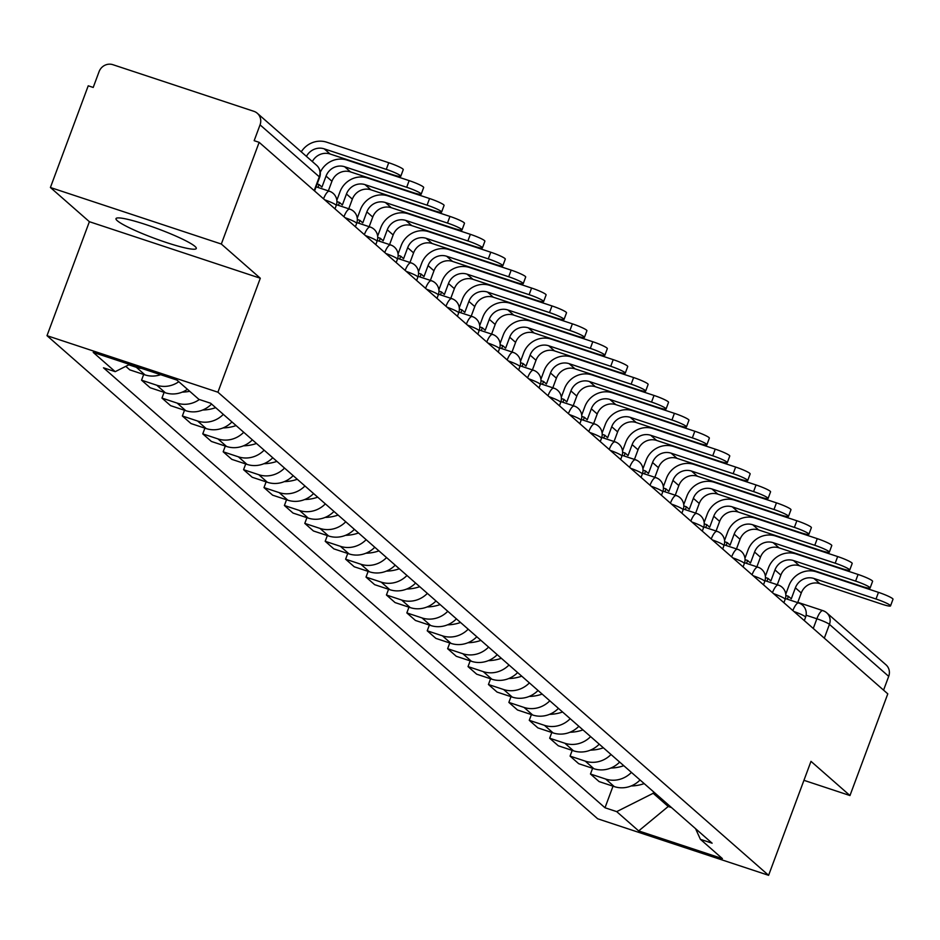 <?xml version="1.0" encoding="UTF-8"?>
<svg xmlns="http://www.w3.org/2000/svg" width="940" height="940" viewBox="0 0 940 940"><rect width="100%" height="100%" fill="white"/><g stroke="black" fill="none" stroke-linecap="round" stroke-linejoin="round"><path stroke-width="1.41" d="M195.003 246.409A42.829 5.064 -159.6 0 0 151.869 226.634A42.829 5.064 -159.6 0 0 115.996 218.632A42.829 5.064 -159.6 0 0 117.265 220.7A42.829 5.064 -159.6 0 0 160.399 240.487A42.829 5.064 -159.6 0 0 196.284 248.489A42.829 5.064 -159.6 0 0 195.003 246.409M221.323 244.036L50.407 187.507L89.382 221.699L47 335.674L597.687 818.787L768.603 875.316L217.916 392.203L260.298 278.228L221.323 244.036L259.146 142.328L887.795 693.849L849.971 795.545L810.997 761.353L768.603 875.316M50.407 187.507L88.231 85.799L93.213 87.444L99.1 71.605A10.986 10.422 -48.7 0 1 112.871 64.684L253.882 111.32A10.986 10.422 -48.7 0 1 257.325 113.294L316.58 165.275A10.986 10.422 131.3 0 1 319.306 176.826L260.051 124.844A10.986 10.422 -48.7 0 0 257.325 113.294M797.802 602.329L822.935 610.648A10.986 3.231 108.3 0 1 823.287 610.847A10.986 10.422 131.3 0 1 826.73 612.821L885.985 664.803A10.986 10.422 131.3 0 1 888.7 676.354L829.444 624.371A10.986 1.293 -159.6 0 0 816.872 618.779L806.109 615.218M883.577 690.136L888.7 676.354M803.935 780.318L849.971 795.545M260.051 124.844L254.164 140.683L259.146 142.328M141.623 368.398A25.262 23.958 131.3 0 1 136.347 367.305L128.815 364.814M125.784 366.341L129.779 369.855L144.983 374.884A25.262 23.958 -48.7 0 0 160.611 374.684M178.8 381.722A25.262 23.958 131.3 0 1 156.745 385.212L141.552 380.183L150.189 387.75L165.381 392.779A25.262 23.958 -48.7 0 0 187.436 389.289M143.679 374.449L141.552 380.183M199.362 399.512A25.262 23.958 131.3 0 1 177.155 403.107L161.962 398.078L170.587 405.657L185.791 410.686A25.262 23.958 -48.7 0 0 211.547 404.047M164.089 392.356L161.962 398.078M223.321 414.376A25.262 23.958 131.3 0 1 197.564 421.014L182.36 415.985L190.996 423.552L206.201 428.581A25.262 23.958 -48.7 0 0 231.957 421.943M184.499 410.251L182.36 415.985M243.73 432.271A25.262 23.958 131.3 0 1 217.963 438.91L202.77 433.88L211.406 441.459L226.599 446.488A25.262 23.958 -48.7 0 0 252.355 439.849M204.897 428.158L202.77 433.88M264.128 450.178A25.262 23.958 131.3 0 1 238.372 456.816L223.18 451.788L231.804 459.355L247.008 464.384A25.262 23.958 -48.7 0 0 272.764 457.757M225.306 446.054L223.18 451.788M284.538 468.073A25.262 23.958 131.3 0 1 258.782 474.712L243.578 469.683L252.214 477.262L267.407 482.291A25.262 23.958 -48.7 0 0 293.174 475.652M245.716 463.961L243.578 469.683M304.936 485.98A25.262 23.958 131.3 0 1 279.18 492.619L263.987 487.59L272.624 495.169L287.816 500.186A25.262 23.958 -48.7 0 0 313.572 493.559M266.114 481.856L263.987 487.59M325.346 503.887A25.262 23.958 131.3 0 1 299.59 510.514L284.397 505.497L293.022 513.064L308.226 518.093A25.262 23.958 -48.7 0 0 333.982 511.454M286.524 499.763L284.397 505.497M345.755 521.782A25.262 23.958 131.3 0 1 319.999 528.421L304.795 523.392L313.431 530.971L328.624 535.988A25.262 23.958 -48.7 0 0 354.392 529.361M306.934 517.658L304.795 523.392M366.154 539.689A25.262 23.958 131.3 0 1 340.397 546.316L325.205 541.299L333.841 548.866L349.034 553.895A25.262 23.958 -48.7 0 0 374.79 547.256M327.332 535.565L325.205 541.299M386.563 557.585A25.262 23.958 131.3 0 1 360.807 564.223L345.615 559.194L354.239 566.773L369.444 571.802A25.262 23.958 -48.7 0 0 395.2 565.163M347.741 553.472L345.615 559.194M406.973 575.491A25.262 23.958 131.3 0 1 381.217 582.13L366.012 577.101L374.649 584.668L389.841 589.697A25.262 23.958 -48.7 0 0 415.598 583.059M368.151 571.367L366.012 577.101M427.371 593.387A25.262 23.958 131.3 0 1 401.615 600.026L386.422 594.996L395.059 602.575L410.251 607.604A25.262 23.958 -48.7 0 0 436.007 600.966M388.549 589.274L386.422 594.996M447.781 611.294A25.262 23.958 131.3 0 1 422.025 617.933L406.832 612.904L415.457 620.471L430.661 625.5A25.262 23.958 -48.7 0 0 456.417 618.861M408.959 607.17L406.832 612.904M468.19 629.189A25.262 23.958 131.3 0 1 442.435 635.828L427.23 630.799L435.866 638.377L451.059 643.407A25.262 23.958 -48.7 0 0 476.815 636.768M429.369 625.077L427.23 630.799M488.589 647.096A25.262 23.958 131.3 0 1 462.832 653.735L447.64 648.706L456.276 656.284L471.469 661.302A25.262 23.958 -48.7 0 0 497.225 654.675M449.767 642.972L447.64 648.706M508.998 665.003A25.262 23.958 131.3 0 1 483.242 671.63L468.038 666.601L476.674 674.18L491.879 679.209A25.262 23.958 -48.7 0 0 517.635 672.57M470.176 660.879L468.038 666.601M529.408 682.898A25.262 23.958 131.3 0 1 503.652 689.537L488.447 684.508L497.084 692.087L512.277 697.104A25.262 23.958 -48.7 0 0 538.033 690.477M490.574 678.774L488.447 684.508M549.806 700.805A25.262 23.958 131.3 0 1 524.05 707.432L508.857 702.415L517.494 709.982L532.686 715.011A25.262 23.958 -48.7 0 0 558.442 708.372M510.984 696.681L508.857 702.415M570.216 718.701A25.262 23.958 131.3 0 1 544.46 725.339L529.255 720.31L537.891 727.889L553.096 732.918A25.262 23.958 -48.7 0 0 578.852 726.279M531.394 714.588L529.255 720.31M590.626 736.607A25.262 23.958 131.3 0 1 564.87 743.246L549.665 738.217L558.301 745.784L573.494 750.813A25.262 23.958 -48.7 0 0 599.25 744.175M551.792 732.483L549.665 738.217M611.024 754.503A25.262 23.958 131.3 0 1 585.268 761.141L570.075 756.113L578.699 763.691L593.904 768.72A25.262 23.958 -48.7 0 0 619.66 762.082M572.202 750.39L570.075 756.113M631.433 772.41A25.262 23.958 131.3 0 1 605.677 779.048L590.473 774.019L599.109 781.587L614.314 786.616A25.262 23.958 -48.7 0 0 640.07 779.977M592.611 768.286L590.473 774.019M129.591 364.426L115.197 371.664L93.213 352.382L176.932 380.077L198.904 399.359L210.619 403.225L712.12 843.204L700.418 839.326L722.39 858.608L638.671 830.913L616.699 811.631L653.183 793.289L668.223 806.485L671.513 807.566M115.197 371.664L103.482 367.798L604.996 807.766L616.699 811.631M47 335.674L217.916 392.203M89.382 221.699L260.298 278.228M668.728 805.134L668.223 806.485L638.671 830.913M653.688 791.927L653.183 793.289M613.009 786.193L604.996 807.766M695.553 828.657L700.418 839.326M312.339 161.551A14.829 14.065 131.3 0 1 330.116 154.007L392.156 174.535A12.361 1.457 -159.6 0 0 400.793 176.25A12.361 1.457 -159.6 0 0 386.27 169.364L388.737 162.726A12.361 1.457 20.4 0 1 403.26 169.611L400.793 176.25M306.452 156.381A14.829 14.065 131.3 0 1 324.23 148.849L386.27 169.364M388.737 162.726L326.697 142.198A21.961 20.833 -48.7 0 0 301.258 151.834M328.365 190.879L331.938 181.255A14.829 14.065 131.3 0 1 350.526 171.914L412.566 192.43A12.361 1.457 -159.6 0 0 421.202 194.157A12.361 1.457 -159.6 0 0 406.679 187.272L409.147 180.621A12.361 1.457 20.4 0 1 423.67 187.507L421.202 194.157M318.014 187.459L319.083 184.557L321.962 187.084L326.051 176.097A14.829 14.065 131.3 0 1 344.639 166.744L406.679 187.272M319.083 184.557L317.191 183.934M409.147 180.621L347.107 160.106A21.961 20.833 -48.7 0 0 320.258 172.314M348.764 208.786L352.347 199.162A14.829 14.065 131.3 0 1 370.924 189.809L432.964 210.337A12.361 1.457 -159.6 0 0 441.6 212.052A12.361 1.457 -159.6 0 0 427.077 205.167L429.556 198.528A12.361 1.457 20.4 0 1 444.079 205.413L441.6 212.052M182.29 392.109A13.865 13.148 -48.7 0 0 183.406 392.086L184.17 392.027A41.736 39.586 -48.7 0 0 189.716 391.298M338.412 205.367L339.493 202.464L342.372 204.991L346.461 193.993A14.829 14.065 131.3 0 1 365.049 184.651L427.077 205.167M429.556 198.528L367.517 178.001A21.961 20.833 -48.7 0 0 339.974 191.854L336.849 200.291M339.493 202.464L336.931 201.618M369.173 226.681L372.745 217.07A14.829 14.065 131.3 0 1 391.334 207.716L453.374 228.232A12.361 1.457 -159.6 0 0 462.01 229.959A12.361 1.457 -159.6 0 0 447.487 223.074L449.954 216.423A12.361 1.457 20.4 0 1 464.478 223.321L462.01 229.959M202.688 410.005A13.865 13.148 -48.7 0 0 203.816 409.981L204.579 409.934A41.736 39.586 -48.7 0 0 215.671 407.666M358.822 223.262L359.903 220.359L362.781 222.886L366.859 211.9A14.829 14.065 131.3 0 1 385.447 202.547L447.487 223.074M449.954 216.423L387.914 195.908A21.961 20.833 -48.7 0 0 360.384 209.761L357.247 218.186M359.903 220.359L357.329 219.513M389.571 244.588L393.155 234.965A14.829 14.065 131.3 0 1 411.744 225.612L473.784 246.139A12.361 1.457 -159.6 0 0 482.42 247.866A12.361 1.457 -159.6 0 0 467.897 240.969L470.364 234.33A12.361 1.457 20.4 0 1 484.887 241.216L482.42 247.866M223.097 427.912A13.865 13.148 -48.7 0 0 224.214 427.888L224.989 427.829A41.736 39.586 -48.7 0 0 236.081 425.573M379.231 241.169L380.301 238.267L383.179 240.793L387.268 229.807A14.829 14.065 131.3 0 1 405.857 220.454L467.897 240.969M470.364 234.33L408.324 213.803A21.961 20.833 -48.7 0 0 380.794 227.656L377.657 236.093M380.301 238.267L377.739 237.421M409.981 262.495L413.565 252.872A14.829 14.065 131.3 0 1 432.142 243.519L494.182 264.034A12.361 1.457 -159.6 0 0 502.818 265.762A12.361 1.457 -159.6 0 0 488.295 258.876L490.774 252.226A12.361 1.457 20.4 0 1 505.297 259.123L502.818 265.762M243.495 445.807A13.865 13.148 -48.7 0 0 244.623 445.783L245.387 445.736A41.736 39.586 -48.7 0 0 256.491 443.469M399.629 259.064L400.71 256.162L403.589 258.688L407.678 247.702A14.829 14.065 131.3 0 1 426.255 238.349L488.295 258.876M490.774 252.226L428.734 231.71A21.961 20.833 -48.7 0 0 401.192 245.563L398.055 254M400.71 256.162L398.149 255.316M430.391 280.39L433.963 270.767A14.829 14.065 131.3 0 1 452.551 261.426L514.591 281.941A12.361 1.457 -159.6 0 0 523.228 283.668A12.361 1.457 -159.6 0 0 508.704 276.771L511.172 270.132A12.361 1.457 20.4 0 1 525.695 277.018L523.228 283.668M263.905 463.714A13.865 13.148 -48.7 0 0 265.033 463.69L265.797 463.643A41.736 39.586 -48.7 0 0 276.889 461.376M420.039 276.971L421.12 274.069L423.999 276.595L428.076 265.609A14.829 14.065 131.3 0 1 446.664 256.256L508.704 276.771M511.172 270.132L449.132 249.617A21.961 20.833 -48.7 0 0 421.602 263.459L418.464 271.895M421.12 274.069L418.547 273.223M450.789 298.297L454.373 288.674A14.829 14.065 131.3 0 1 472.961 279.321L535.001 299.837A12.361 1.457 -159.6 0 0 543.637 301.564A12.361 1.457 -159.6 0 0 529.114 294.678L531.582 288.039A12.361 1.457 20.4 0 1 546.105 294.925L543.637 301.564M284.315 481.609A13.865 13.148 -48.7 0 0 285.431 481.586L286.207 481.538A41.736 39.586 -48.7 0 0 297.299 479.271M440.449 294.866L441.518 291.976L444.397 294.49L448.486 283.504A14.829 14.065 131.3 0 1 467.074 274.163L529.114 294.678M531.582 288.039L469.542 267.512A21.961 20.833 -48.7 0 0 442.012 281.365L438.874 289.802M441.518 291.976L438.957 291.118M471.199 316.193L474.782 306.569A14.829 14.065 131.3 0 1 493.359 297.228L555.399 317.744A12.361 1.457 -159.6 0 0 564.035 319.471A12.361 1.457 -159.6 0 0 549.512 312.585L551.991 305.935A12.361 1.457 20.4 0 1 566.514 312.82L564.035 319.471M304.713 499.516A13.865 13.148 -48.7 0 0 305.841 499.493L306.605 499.446A41.736 39.586 -48.7 0 0 317.708 497.178M460.847 312.773L461.928 309.871L464.806 312.397L468.896 301.411A14.829 14.065 131.3 0 1 487.472 292.058L549.512 312.585M551.991 305.935L489.952 285.419A21.961 20.833 -48.7 0 0 462.41 299.261L459.272 307.697M461.928 309.871L459.366 309.025M491.608 334.099L495.18 324.476A14.829 14.065 131.3 0 1 513.769 315.123L575.809 335.651A12.361 1.457 -159.6 0 0 584.445 337.366A12.361 1.457 -159.6 0 0 569.922 330.481L572.389 323.842A12.361 1.457 20.4 0 1 586.913 330.727L584.445 337.366M325.123 517.411A13.865 13.148 -48.7 0 0 326.251 517.388L327.014 517.341A41.736 39.586 -48.7 0 0 338.106 515.073M481.257 330.669L482.338 327.778L485.216 330.304L489.294 319.306A14.829 14.065 131.3 0 1 507.882 309.965L569.922 330.481M572.389 323.842L510.349 303.315A21.961 20.833 -48.7 0 0 482.819 317.168L479.682 325.604M482.338 327.778L479.764 326.92M512.006 351.995L515.59 342.372A14.829 14.065 131.3 0 1 534.178 333.03L596.207 353.546A12.361 1.457 -159.6 0 0 604.855 355.273A12.361 1.457 -159.6 0 0 590.332 348.387L592.799 341.737A12.361 1.457 20.4 0 1 607.322 348.623L604.855 355.273M345.532 535.318A13.865 13.148 -48.7 0 0 346.649 535.295L347.424 535.248A41.736 39.586 -48.7 0 0 358.516 532.98M501.666 348.576L502.736 345.673L505.614 348.2L509.703 337.213A14.829 14.065 131.3 0 1 528.292 327.86L590.332 348.387M592.799 341.737L530.759 321.221A21.961 20.833 -48.7 0 0 503.229 335.075L500.092 343.5M502.736 345.673L500.174 344.827M532.416 369.902L536 360.279A14.829 14.065 131.3 0 1 554.577 350.926L616.616 371.453A12.361 1.457 -159.6 0 0 625.253 373.168A12.361 1.457 -159.6 0 0 610.73 366.283L613.197 359.644A12.361 1.457 20.4 0 1 627.732 366.529L625.253 373.168M365.93 553.225A13.865 13.148 -48.7 0 0 367.058 553.19L367.822 553.143A41.736 39.586 -48.7 0 0 378.926 550.887M522.064 366.471L523.145 363.58L526.024 366.106L530.113 355.109A14.829 14.065 131.3 0 1 548.69 345.767L610.73 366.283M613.197 359.644L551.169 339.117A21.961 20.833 -48.7 0 0 523.627 352.97L520.49 361.406M523.145 363.58L520.584 362.734M552.826 387.797L556.398 378.174A14.829 14.065 131.3 0 1 574.986 368.832L637.026 389.348A12.361 1.457 -159.6 0 0 645.663 391.075A12.361 1.457 -159.6 0 0 631.139 384.19L633.607 377.539A12.361 1.457 20.4 0 1 648.13 384.437L645.663 391.075M386.34 571.12A13.865 13.148 -48.7 0 0 387.468 571.097L388.232 571.05A41.736 39.586 -48.7 0 0 399.324 568.782M542.474 384.378L543.555 381.476L546.422 384.002L550.511 373.015A14.829 14.065 131.3 0 1 569.1 363.663L631.139 384.19M633.607 377.539L571.567 357.024A21.961 20.833 -48.7 0 0 544.037 370.877L540.899 379.302M543.555 381.476L540.982 380.63M573.224 405.704L576.808 396.081A14.829 14.065 131.3 0 1 595.396 386.728L657.424 407.255A12.361 1.457 -159.6 0 0 666.072 408.982A12.361 1.457 -159.6 0 0 651.538 402.085L654.017 395.446A12.361 1.457 20.4 0 1 668.54 402.332L666.072 408.982M406.75 589.028A13.865 13.148 -48.7 0 0 407.866 589.004L408.642 588.945A41.736 39.586 -48.7 0 0 419.734 586.689M562.872 402.285L563.953 399.382L566.832 401.909L570.921 390.923A14.829 14.065 131.3 0 1 589.509 381.57L651.538 402.085M654.017 395.446L591.977 374.919A21.961 20.833 -48.7 0 0 564.447 388.772L561.309 397.209M563.953 399.382L561.391 398.537M593.634 423.599L597.217 413.988A14.829 14.065 131.3 0 1 615.794 404.635L677.834 425.15A12.361 1.457 -159.6 0 0 686.47 426.878A12.361 1.457 -159.6 0 0 671.947 419.992L674.415 413.341A12.361 1.457 20.4 0 1 688.938 420.239L686.47 426.878M427.148 606.923A13.865 13.148 -48.7 0 0 428.276 606.899L429.039 606.852A41.736 39.586 -48.7 0 0 440.143 604.584M583.282 420.18L584.363 417.278L587.241 419.804L591.331 408.818A14.829 14.065 131.3 0 1 609.907 399.465L671.947 419.992M674.415 413.341L612.386 392.826A21.961 20.833 -48.7 0 0 584.845 406.679L581.707 415.116M584.363 417.278L581.801 416.432M614.043 441.506L617.615 431.883A14.829 14.065 131.3 0 1 636.204 422.53L698.244 443.057A12.361 1.457 -159.6 0 0 706.88 444.785A12.361 1.457 -159.6 0 0 692.357 437.887L694.825 431.248A12.361 1.457 20.4 0 1 709.348 438.134L706.88 444.785M447.558 624.83A13.865 13.148 -48.7 0 0 448.686 624.806L449.449 624.759A41.736 39.586 -48.7 0 0 460.541 622.491M603.692 438.087L604.773 435.185L607.639 437.711L611.729 426.725A14.829 14.065 131.3 0 1 630.317 417.372L692.357 437.887M694.825 431.248L632.784 410.733A21.961 20.833 -48.7 0 0 605.254 424.575L602.117 433.011M604.773 435.185L602.199 434.339M634.441 459.413L638.025 449.79A14.829 14.065 131.3 0 1 656.614 440.437L718.642 460.953A12.361 1.457 -159.6 0 0 727.278 462.68A12.361 1.457 -159.6 0 0 712.755 455.794L715.234 449.144A12.361 1.457 20.4 0 1 729.757 456.041L727.278 462.68M467.967 642.725A13.865 13.148 -48.7 0 0 469.084 642.702L469.847 642.655A41.736 39.586 -48.7 0 0 480.951 640.387M624.09 455.982L625.17 453.08L628.049 455.606L632.138 444.62A14.829 14.065 131.3 0 1 650.727 435.279L712.755 455.794M715.234 449.144L653.194 428.628A21.961 20.833 -48.7 0 0 625.664 442.481L622.527 450.918M625.17 453.08L622.609 452.234M654.851 477.309L658.435 467.685A14.829 14.065 131.3 0 1 677.011 458.344L739.052 478.86A12.361 1.457 -159.6 0 0 747.688 480.587A12.361 1.457 -159.6 0 0 733.165 473.69L735.632 467.051A12.361 1.457 20.4 0 1 750.155 473.936L747.688 480.587M488.365 660.632A13.865 13.148 -48.7 0 0 489.493 660.609L490.257 660.561A41.736 39.586 -48.7 0 0 501.349 658.294M644.499 473.889L645.58 470.987L648.459 473.513L652.548 462.527A14.829 14.065 131.3 0 1 671.125 453.174L733.165 473.69M735.632 467.051L673.604 446.535A21.961 20.833 -48.7 0 0 646.062 460.377L642.925 468.813M645.58 470.987L643.019 470.141M675.261 495.216L678.833 485.592A14.829 14.065 131.3 0 1 697.421 476.239L759.461 496.767A12.361 1.457 -159.6 0 0 768.098 498.482A12.361 1.457 -159.6 0 0 753.575 491.596L756.042 484.958A12.361 1.457 20.4 0 1 770.565 491.843L768.098 498.482M508.775 678.527A13.865 13.148 -48.7 0 0 509.903 678.504L510.667 678.457A41.736 39.586 -48.7 0 0 521.759 676.189M664.909 491.785L665.99 488.894L668.857 491.409L672.946 480.422A14.829 14.065 131.3 0 1 691.534 471.081L753.575 491.596M756.042 484.958L694.002 464.43A21.961 20.833 -48.7 0 0 666.472 478.284L663.334 486.72M665.99 488.894L663.417 488.036M695.659 513.111L699.243 503.488A14.829 14.065 131.3 0 1 717.831 494.146L779.859 514.662A12.361 1.457 -159.6 0 0 788.495 516.389A12.361 1.457 -159.6 0 0 773.973 509.504L776.452 502.853A12.361 1.457 20.4 0 1 790.975 509.738L788.495 516.389M529.185 696.434A13.865 13.148 -48.7 0 0 530.301 696.411L531.065 696.364A41.736 39.586 -48.7 0 0 542.168 694.096M685.307 509.691L686.388 506.789L689.267 509.315L693.356 498.329A14.829 14.065 131.3 0 1 711.944 488.976L773.973 509.504M776.452 502.853L714.412 482.338A21.961 20.833 -48.7 0 0 686.882 496.179L683.744 504.615M686.388 506.789L683.827 505.943M716.068 531.018L719.641 521.394A14.829 14.065 131.3 0 1 738.229 512.042L800.269 532.569A12.361 1.457 -159.6 0 0 808.905 534.284A12.361 1.457 -159.6 0 0 794.382 527.399L796.85 520.76A12.361 1.457 20.4 0 1 811.373 527.645L808.905 534.284M549.583 714.33A13.865 13.148 -48.7 0 0 550.711 714.306L551.475 714.259A41.736 39.586 -48.7 0 0 562.567 712.003M705.717 527.587L706.798 524.696L709.677 527.222L713.766 516.225A14.829 14.065 131.3 0 1 732.342 506.883L794.382 527.399M796.85 520.76L734.822 500.233A21.961 20.833 -48.7 0 0 707.28 514.086L704.142 522.523M706.798 524.696L704.225 523.839M736.478 548.913L740.05 539.29A14.829 14.065 131.3 0 1 758.639 529.948L820.679 550.464A12.361 1.457 -159.6 0 0 829.315 552.191A12.361 1.457 -159.6 0 0 814.792 545.306L817.26 538.655A12.361 1.457 20.4 0 1 831.783 545.541L829.315 552.191M569.993 732.236A13.865 13.148 -48.7 0 0 571.12 732.213L571.884 732.166A41.736 39.586 -48.7 0 0 582.976 729.898M726.127 545.494L727.196 542.591L730.075 545.118L734.164 534.131A14.829 14.065 131.3 0 1 752.752 524.779L814.792 545.306M817.26 538.655L755.22 518.14A21.961 20.833 -48.7 0 0 727.689 531.993L724.552 540.418M727.196 542.591L724.634 541.745M756.876 566.82L760.46 557.197A14.829 14.065 131.3 0 1 779.048 547.844L841.077 568.371A12.361 1.457 -159.6 0 0 849.713 570.087A12.361 1.457 -159.6 0 0 835.19 563.201L837.669 556.562A12.361 1.457 20.4 0 1 852.192 563.448L849.713 570.087M590.402 750.144A13.865 13.148 -48.7 0 0 591.519 750.12L592.282 750.061A41.736 39.586 -48.7 0 0 603.386 747.805M746.525 563.401L747.606 560.499L750.484 563.025L754.573 552.038A14.829 14.065 131.3 0 1 773.162 542.686L835.19 563.201M837.669 556.562L775.629 536.035A21.961 20.833 -48.7 0 0 748.099 549.888L744.962 558.325M747.606 560.499L745.044 559.653M777.286 584.715L780.858 575.104A14.829 14.065 131.3 0 1 799.447 565.751L861.486 586.266A12.361 1.457 -159.6 0 0 870.123 587.994A12.361 1.457 -159.6 0 0 855.6 581.108L858.067 574.457A12.361 1.457 20.4 0 1 872.59 581.355L870.123 587.994M610.8 768.039A13.865 13.148 -48.7 0 0 611.928 768.015L612.692 767.968A41.736 39.586 -48.7 0 0 623.784 765.701M766.934 581.296L768.015 578.394L770.894 580.92L774.971 569.934A14.829 14.065 131.3 0 1 793.56 560.581L855.6 581.108M858.067 574.457L796.039 553.942A21.961 20.833 -48.7 0 0 768.497 567.795L765.36 576.22M768.015 578.394L765.442 577.548M797.696 602.622L801.268 592.999A14.829 14.065 131.3 0 1 819.856 583.646L881.896 604.173A12.361 1.457 -159.6 0 0 890.533 605.9A12.361 1.457 -159.6 0 0 876.01 599.003L878.477 592.365A12.361 1.457 20.4 0 1 893 599.25L890.533 605.9M631.21 785.946A13.865 13.148 -48.7 0 0 632.338 785.922L633.102 785.875A41.736 39.586 -48.7 0 0 644.194 783.607M787.344 599.203L788.413 596.301L791.292 598.827L795.381 587.841A14.829 14.065 131.3 0 1 813.97 578.488L876.01 599.003M878.477 592.365L816.437 571.849A21.961 20.833 -48.7 0 0 788.907 585.691L785.769 594.127M788.413 596.301L785.852 595.455M804.311 620.6L805.568 617.216A10.986 1.293 -159.6 0 0 805.239 616.687A10.986 1.293 -159.6 0 0 793.995 611.552M783.901 602.705L785.159 599.321A10.986 1.293 -159.6 0 0 784.841 598.792A10.986 1.293 -159.6 0 0 773.585 593.645M763.503 584.798L764.761 581.413A10.986 1.293 -159.6 0 0 764.432 580.885A10.986 1.293 -159.6 0 0 753.175 575.75M743.093 566.902L744.351 563.518A10.986 1.293 -159.6 0 0 744.022 562.978A10.986 1.293 -159.6 0 0 732.777 557.843M722.684 548.995L723.953 545.611A10.986 1.293 -159.6 0 0 723.624 545.082A10.986 1.293 -159.6 0 0 712.367 539.936M702.286 531.1L703.543 527.716A10.986 1.293 -159.6 0 0 703.214 527.176A10.986 1.293 -159.6 0 0 691.957 522.041M681.876 513.193L683.133 509.809A10.986 1.293 -159.6 0 0 682.804 509.28A10.986 1.293 -159.6 0 0 671.559 504.134M661.466 495.286L662.735 491.902A10.986 1.293 -159.6 0 0 662.406 491.373A10.986 1.293 -159.6 0 0 651.15 486.238M641.068 477.391L642.326 474.007A10.986 1.293 -159.6 0 0 641.996 473.478A10.986 1.293 -159.6 0 0 630.74 468.332M620.659 459.484L621.916 456.1A10.986 1.293 -159.6 0 0 621.587 455.571A10.986 1.293 -159.6 0 0 610.342 450.436M600.249 441.589L601.518 438.204A10.986 1.293 -159.6 0 0 601.189 437.676A10.986 1.293 -159.6 0 0 589.932 432.529M579.851 423.681L581.108 420.298A10.986 1.293 -159.6 0 0 580.779 419.769A10.986 1.293 -159.6 0 0 569.523 414.634M559.441 405.786L560.698 402.402A10.986 1.293 -159.6 0 0 560.369 401.862A10.986 1.293 -159.6 0 0 549.125 396.727M539.043 387.879L540.3 384.495A10.986 1.293 -159.6 0 0 539.971 383.966A10.986 1.293 -159.6 0 0 528.715 378.82M518.633 369.984L519.89 366.6A10.986 1.293 -159.6 0 0 519.562 366.06A10.986 1.293 -159.6 0 0 508.305 360.925M498.224 352.077L499.481 348.693A10.986 1.293 -159.6 0 0 499.152 348.164A10.986 1.293 -159.6 0 0 487.907 343.018M477.826 334.182L479.083 330.798A10.986 1.293 -159.6 0 0 478.754 330.257A10.986 1.293 -159.6 0 0 467.497 325.123M457.416 316.275L458.673 312.891A10.986 1.293 -159.6 0 0 458.344 312.362A10.986 1.293 -159.6 0 0 447.088 307.215M437.006 298.368L438.263 294.984A10.986 1.293 -159.6 0 0 437.934 294.455A10.986 1.293 -159.6 0 0 426.69 289.32M416.608 280.473L417.865 277.089A10.986 1.293 -159.6 0 0 417.536 276.56A10.986 1.293 -159.6 0 0 406.28 271.413M396.198 262.566L397.456 259.182A10.986 1.293 -159.6 0 0 397.127 258.653A10.986 1.293 -159.6 0 0 385.87 253.518M375.788 244.67L377.046 241.286A10.986 1.293 -159.6 0 0 376.728 240.758A10.986 1.293 -159.6 0 0 365.472 235.611M355.39 226.763L356.648 223.379A10.986 1.293 -159.6 0 0 356.319 222.851A10.986 1.293 -159.6 0 0 345.062 217.716M334.981 208.868L336.238 205.484A10.986 1.293 -159.6 0 0 335.909 204.944A10.986 1.293 -159.6 0 0 324.653 199.809M813.264 628.461L816.872 618.779A10.986 3.231 108.3 0 1 822.935 610.648A10.986 10.986 0 0 1 826.73 612.821A10.986 10.422 131.3 0 1 829.444 624.371L824.321 638.154M593.904 768.72L585.268 761.141M573.494 750.813L564.87 743.246M553.096 732.918L544.46 725.339M532.686 715.011L524.05 707.432M512.277 697.104L503.652 689.537M491.879 679.209L483.242 671.63M471.469 661.302L462.832 653.735M451.059 643.407L442.435 635.828M430.661 625.5L422.025 617.933M410.251 607.604L401.615 600.026M389.841 589.697L381.217 582.13M369.444 571.802L360.807 564.223M349.034 553.895L340.397 546.316M328.624 535.988L319.999 528.421M308.226 518.093L299.59 510.514M287.816 500.186L279.18 492.619M267.407 482.291L258.782 474.712M247.008 464.384L238.372 456.816M226.599 446.488L217.963 438.91M206.201 428.581L197.564 421.014M185.791 410.686L177.155 403.107M165.381 392.779L156.745 385.212M144.983 374.884L136.347 367.305M614.314 786.616L605.677 779.048M323.536 198.822A10.986 3.231 -71.7 0 1 329.399 191.22A10.986 3.231 -71.7 0 1 329.752 191.431M343.934 216.729A10.986 3.231 -71.7 0 1 349.798 209.126A10.986 3.231 -71.7 0 1 350.15 209.326M364.344 234.624A10.986 3.231 -71.7 0 1 370.207 227.034A10.986 3.231 -71.7 0 1 370.56 227.233M384.754 252.531A10.986 3.231 -71.7 0 1 390.617 244.929A10.986 3.231 -71.7 0 1 390.97 245.14M405.152 270.426A10.986 3.231 -71.7 0 1 411.015 262.836A10.986 3.231 -71.7 0 1 411.368 263.036M425.562 288.333A10.986 3.231 -71.7 0 1 431.425 280.731A10.986 3.231 -71.7 0 1 431.777 280.942M445.971 306.228A10.986 3.231 -71.7 0 1 451.823 298.638A10.986 3.231 -71.7 0 1 452.175 298.838M466.369 324.136A10.986 3.231 -71.7 0 1 472.233 316.533A10.986 3.231 -71.7 0 1 472.585 316.745M486.779 342.031A10.986 3.231 -71.7 0 1 492.642 334.44A10.986 3.231 -71.7 0 1 492.995 334.64M507.189 359.938A10.986 3.231 -71.7 0 1 513.04 352.336A10.986 3.231 -71.7 0 1 513.393 352.547M527.587 377.845A10.986 3.231 -71.7 0 1 533.45 370.243A10.986 3.231 -71.7 0 1 533.803 370.442M547.996 395.74A10.986 3.231 -71.7 0 1 553.86 388.149A10.986 3.231 -71.7 0 1 554.212 388.349M568.406 413.647A10.986 3.231 -71.7 0 1 574.258 406.045A10.986 3.231 -71.7 0 1 574.61 406.256M588.804 431.542A10.986 3.231 -71.7 0 1 594.668 423.952A10.986 3.231 -71.7 0 1 595.02 424.152M609.214 449.449A10.986 3.231 -71.7 0 1 615.077 441.847A10.986 3.231 -71.7 0 1 615.43 442.059M629.624 467.345A10.986 3.231 -71.7 0 1 635.475 459.754A10.986 3.231 -71.7 0 1 635.828 459.954M650.022 485.252A10.986 3.231 -71.7 0 1 655.885 477.649A10.986 3.231 -71.7 0 1 656.238 477.861M670.432 503.147A10.986 3.231 -71.7 0 1 676.295 495.556A10.986 3.231 -71.7 0 1 676.647 495.756M690.841 521.054A10.986 3.231 -71.7 0 1 696.693 513.452A10.986 3.231 -71.7 0 1 697.045 513.663M711.239 538.949A10.986 3.231 -71.7 0 1 717.102 531.359A10.986 3.231 -71.7 0 1 717.455 531.558M731.649 556.856A10.986 3.231 -71.7 0 1 737.512 549.254A10.986 3.231 -71.7 0 1 737.865 549.465M752.047 574.763A10.986 3.231 -71.7 0 1 757.91 567.161A10.986 3.231 -71.7 0 1 758.263 567.372M772.457 592.658A10.986 3.231 -71.7 0 1 778.32 585.068A10.986 3.231 -71.7 0 1 778.673 585.268M792.866 610.565A10.986 3.231 -71.7 0 1 798.73 602.963A10.986 3.231 -71.7 0 1 799.082 603.175M314.571 190.961L319.635 177.355A10.986 1.293 -159.6 0 0 319.306 176.826L314.183 190.62M324.23 148.849L330.116 154.007M326.051 176.097L331.938 181.255M344.639 166.744L350.526 171.914M346.461 193.993L352.347 199.162M365.049 184.651L370.924 189.809M366.859 211.9L372.745 217.07M385.447 202.547L391.334 207.716M387.268 229.807L393.155 234.965M405.857 220.454L411.744 225.612M407.678 247.702L413.565 252.872M426.255 238.349L432.142 243.519M428.076 265.609L433.963 270.767M446.664 256.256L452.551 261.426M448.486 283.504L454.373 288.674M467.074 274.163L472.961 279.321M468.896 301.411L474.782 306.569M487.472 292.058L493.359 297.228M489.294 319.306L495.18 324.476M507.882 309.965L513.769 315.123M509.703 337.213L515.59 342.372M528.292 327.86L534.178 333.03M530.113 355.109L536 360.279M548.69 345.767L554.577 350.926M550.511 373.015L556.398 378.174M569.1 363.663L574.986 368.832M570.921 390.923L576.808 396.081M408.642 588.945L408.054 588.44M589.509 381.57L595.396 386.728M591.331 408.818L597.217 413.988M609.907 399.465L615.794 404.635M611.729 426.725L617.615 431.883M630.317 417.372L636.204 422.53M632.138 444.62L638.025 449.79M650.727 435.279L656.614 440.437M652.548 462.527L658.435 467.685M671.125 453.174L677.011 458.344M672.946 480.422L678.833 485.592M691.534 471.081L697.421 476.239M693.356 498.329L699.243 503.488M711.944 488.976L717.831 494.146M713.766 516.225L719.641 521.394M732.342 506.883L738.229 512.042M734.164 534.131L740.05 539.29M752.752 524.779L758.639 529.948M754.573 552.038L760.46 557.197M773.162 542.686L779.048 547.844M774.971 569.934L780.858 575.104M793.56 560.581L799.447 565.751M795.381 587.841L801.268 592.999M813.97 578.488L819.856 583.646M336.238 205.484A10.986 10.986 0 0 0 329.399 191.22L316.11 186.837M356.648 223.379A10.986 10.986 0 0 0 349.798 209.126L336.485 204.72M377.046 241.286A10.986 10.986 0 0 0 370.207 227.034L356.895 222.627M397.456 259.182A10.986 10.986 0 0 0 390.617 244.929L377.304 240.523M417.865 277.089A10.986 10.986 0 0 0 411.015 262.836L397.702 258.43M438.263 294.984A10.986 10.986 0 0 0 431.425 280.731L418.112 276.337M458.673 312.891A10.986 10.986 0 0 0 451.823 298.638L438.522 294.232M479.083 330.798A10.986 10.986 0 0 0 472.233 316.533L458.92 312.139M499.481 348.693A10.986 10.986 0 0 0 492.642 334.44L479.329 330.034M519.89 366.6A10.986 10.986 0 0 0 513.04 352.336L499.739 347.941M540.3 384.495A10.986 10.986 0 0 0 533.45 370.243L520.137 365.836M560.698 402.402A10.986 10.986 0 0 0 553.86 388.149L540.547 383.743M581.108 420.298A10.986 10.986 0 0 0 574.258 406.045L560.957 401.639M601.518 438.204A10.986 10.986 0 0 0 594.668 423.952L581.355 419.546M621.916 456.1A10.986 10.986 0 0 0 615.077 441.847L601.764 437.441M642.326 474.007A10.986 10.986 0 0 0 635.475 459.754L622.174 455.348M662.735 491.902A10.986 10.986 0 0 0 655.885 477.649L642.572 473.255M683.133 509.809A10.986 10.986 0 0 0 676.295 495.556L662.982 491.15M703.543 527.716A10.986 10.986 0 0 0 696.693 513.452L683.392 509.057M723.953 545.611A10.986 10.986 0 0 0 717.102 531.359L703.79 526.952M744.351 563.518A10.986 10.986 0 0 0 737.512 549.254L724.2 544.859M764.761 581.413A10.986 10.986 0 0 0 757.91 567.161L744.598 562.755M785.159 599.321A10.986 10.986 0 0 0 778.32 585.068L765.007 580.662M805.568 617.216A10.986 10.986 0 0 0 798.73 602.963L785.417 598.557M319.635 177.355A10.986 10.986 0 0 0 316.58 165.275"/></g></svg>
